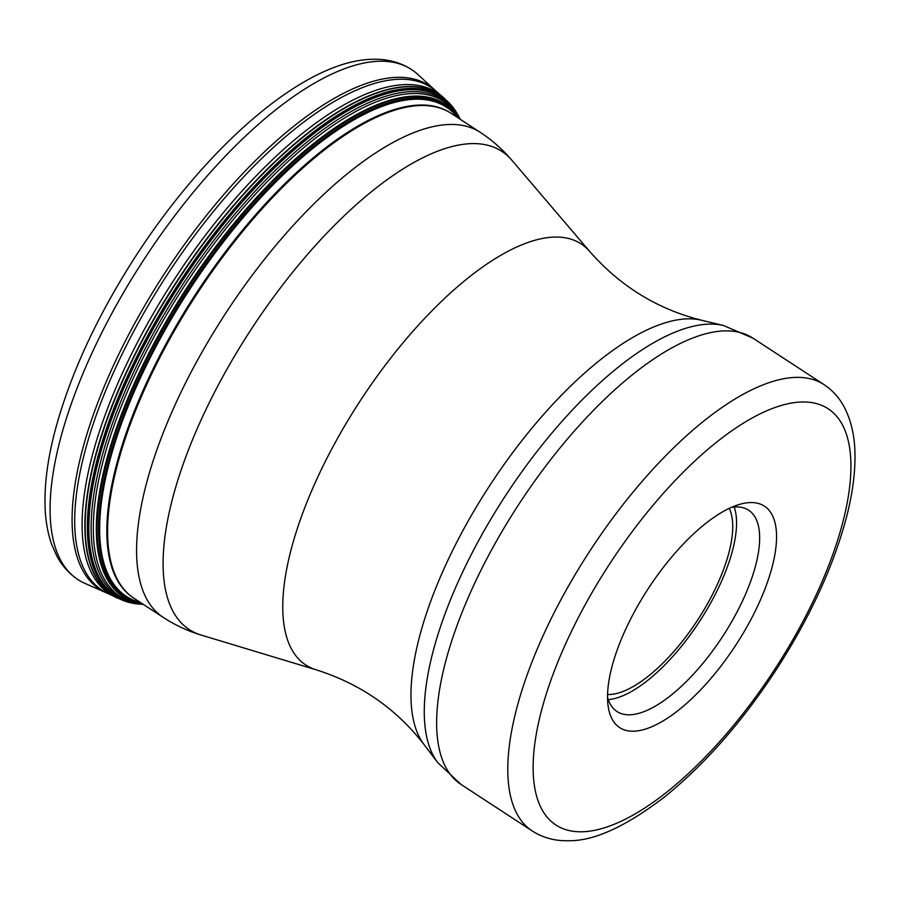<?xml version="1.0" encoding="UTF-8"?>
<svg xmlns="http://www.w3.org/2000/svg" width="900" height="900" viewBox="0 0 900 900"><rect width="100%" height="100%" fill="white"/><g stroke="black" fill="none" stroke-linecap="round" stroke-linejoin="round"><path stroke-width="1.35" d="M84.983 583.403A304.718 120.038 -56.8 0 1 78.109 579.679A304.718 120.038 -56.8 0 1 123.3 293.006A304.718 120.038 -56.8 0 1 379.598 61.223A304.718 120.038 123.2 0 1 411.525 69.525A304.718 120.038 123.2 0 1 417.701 74.329L435.071 90.27A300.87 118.53 123.2 0 0 397.451 77.332A300.87 118.53 -56.8 0 0 139.579 314.595A300.87 118.53 -56.8 0 0 106.56 592.92L84.983 583.403M633.533 731.205A132.266 52.11 -56.8 0 1 607.961 704.7A132.266 52.11 -56.8 0 1 648.416 588.375A132.266 52.11 -56.8 0 1 738.709 504.63A132.266 52.11 -56.8 0 1 750.533 502.56A132.266 52.11 -56.8 0 1 752.985 615.566A132.266 52.11 -56.8 0 1 633.533 731.205M731.599 507.296A120.274 47.374 -56.8 0 1 735.998 506.902A120.274 47.374 -56.8 0 1 748.597 510.176A120.274 47.374 -56.8 0 1 730.755 623.317A120.274 47.374 -56.8 0 1 629.606 714.803A120.274 47.374 -56.8 0 1 616.995 711.529A120.274 47.374 -56.8 0 1 607.534 697.106M608.31 699.626A120.274 47.374 123.2 0 0 699.379 621.686A120.274 47.374 123.2 0 0 734.209 506.993M607.579 694.519A114.266 45.011 -56.8 0 0 609.176 694.53A114.266 45.011 123.2 0 0 698.366 618.919A114.266 45.011 123.2 0 0 729.236 508.365M110.599 594.484A300.87 118.53 -56.8 0 1 107.64 593.37M117.034 597.926A299.014 117.799 -56.8 0 1 116.876 597.847L114.199 596.498A299.363 117.934 -56.8 0 1 114.131 596.464L108.675 593.865A300.431 118.35 -56.8 0 1 108.596 593.82L106.65 592.954A300.87 118.53 -56.8 0 1 106.56 592.92M108.596 593.82A300.431 118.35 -56.8 0 1 142.436 315.529A300.431 118.35 -56.8 0 1 399.577 79.234A300.431 118.35 123.2 0 1 436.725 91.778L435.15 90.337A300.87 118.53 123.2 0 0 435.071 90.27M443.869 97.853A299.014 117.799 123.2 0 0 443.734 97.74A299.014 117.799 123.2 0 0 443.734 97.729L441.428 95.828A299.363 117.934 123.2 0 0 441.36 95.771L436.793 91.834A300.431 118.35 123.2 0 0 436.725 91.778M441.36 95.771A299.363 117.934 123.2 0 0 405.821 84.555A299.363 117.934 -56.8 0 0 150.784 317.902A299.363 117.934 -56.8 0 0 114.131 596.464M135.124 603.607A298.406 117.551 -56.8 0 1 133.459 603.337A298.406 117.551 -56.8 0 1 133.436 603.337L117.416 598.117A298.98 117.776 -56.8 0 1 117.18 598.005L116.876 597.847A299.014 117.799 -56.8 0 1 153.45 319.613A299.014 117.799 -56.8 0 1 408.206 86.501A299.014 117.799 123.2 0 1 443.734 97.729M456.334 112.14A298.406 117.551 123.2 0 0 455.411 110.722L444.195 98.123A298.98 117.776 123.2 0 0 444.004 97.954A298.98 117.776 123.2 0 0 408.476 86.726A298.98 117.776 -56.8 0 0 153.743 319.815A298.98 117.776 -56.8 0 0 117.18 598.005M133.436 603.337A298.406 117.551 -56.8 0 1 147.071 336.848A298.406 117.551 -56.8 0 1 410.051 88.414A298.406 117.551 123.2 0 1 455.4 110.7A298.406 117.551 123.2 0 0 455.4 110.7L457.234 113.625A298.294 117.517 123.2 0 0 457.234 113.625A298.294 117.517 123.2 0 0 410.209 88.639A298.294 117.517 -56.8 0 0 145.586 340.223A298.294 117.517 -56.8 0 0 136.845 603.844A298.294 117.517 -56.8 0 1 136.845 603.844L138.971 604.058A298.226 117.484 -56.8 0 1 144.697 342.27A298.226 117.484 -56.8 0 1 410.287 88.774A298.226 117.484 123.2 0 1 458.291 115.481L457.245 113.625A298.294 117.517 123.2 0 1 457.762 114.536M137.903 603.956A298.294 117.517 -56.8 0 1 136.856 603.844L133.459 603.337M458.944 116.674A297.754 117.293 123.2 0 0 458.933 116.651A297.754 117.293 123.2 0 0 410.839 89.685A297.754 117.293 -56.8 0 0 145.485 343.125A297.754 117.293 -56.8 0 0 140.299 604.181A297.754 117.293 -56.8 0 0 140.321 604.181L143.19 604.395A296.719 116.888 -56.8 0 1 143.19 604.395A296.719 116.888 -56.8 0 1 147.15 344.981A296.719 116.888 -56.8 0 1 411.998 91.631A296.719 116.888 123.2 0 1 460.294 119.216L458.291 115.481M460.305 119.317A295.695 116.483 123.2 0 0 413.089 93.521A295.695 116.483 -56.8 0 0 150.154 344.093A295.695 116.483 -56.8 0 0 143.291 604.361M142.841 604.069A294.266 115.92 -56.8 0 1 154.586 342.236A294.266 115.92 -56.8 0 1 414.517 96.109A294.266 115.92 123.2 0 1 459.844 119.025M459.596 118.856A293.861 115.763 123.2 0 0 414.866 96.806A293.861 115.763 -56.8 0 0 155.824 341.584A293.861 115.763 -56.8 0 0 142.582 603.9M141.694 603.315A292.995 115.425 -56.8 0 1 158.389 339.874A292.995 115.425 -56.8 0 1 415.406 98.156A292.995 115.425 123.2 0 1 458.707 118.271M457.627 117.562A292.264 115.133 123.2 0 0 415.721 99.203A292.264 115.133 -56.8 0 0 160.549 338.096A292.264 115.133 -56.8 0 0 140.614 602.617M451.249 113.4L448.706 111.825A289.71 114.131 123.2 0 0 420.098 105.019A289.71 114.131 123.2 0 0 177.75 323.134A289.71 114.131 123.2 0 0 131.771 596.756L134.246 598.444A289.721 114.131 123.2 0 1 177.21 325.89A289.721 114.131 123.2 0 1 420.885 105.514A289.721 114.131 123.2 0 1 451.249 113.4L480.251 132.356A289.721 114.131 123.2 0 0 449.887 124.459A289.721 114.131 123.2 0 0 206.201 344.835A289.721 114.131 123.2 0 0 163.237 617.4L134.246 598.444M511.684 160.042A285.637 112.522 123.2 0 0 471.971 143.606A285.637 112.522 123.2 0 0 223.718 375.019A285.637 112.522 123.2 0 0 201.218 635.074L316.35 669.87A251.55 99.09 -56.8 0 1 336.161 440.854A251.55 99.09 -56.8 0 1 554.783 237.06A251.55 99.09 -56.8 0 1 589.759 251.528L511.684 160.042C502.56 149.344 492.075 140.108 480.251 132.356M316.35 669.87C360.473 683.865 396.394 708.795 424.114 744.637A256.005 100.856 -56.8 0 1 481.635 498.296A256.005 100.856 -56.8 0 1 687.791 318.836A256.005 100.856 -56.8 0 1 701.494 320.22L723.521 325.519L752.906 338.141A266.636 105.041 -56.8 0 0 724.961 330.874A266.636 105.041 -56.8 0 0 500.704 533.689A266.636 105.041 -56.8 0 0 461.16 784.53L437.805 762.683A263.7 103.883 -56.8 0 1 497.059 508.95A263.7 103.883 -56.8 0 1 709.403 324.101A263.7 103.883 -56.8 0 1 723.521 325.519M532.316 831.026C543.116 837.866 555.21 841.106 568.597 840.724C593.933 841.129 625.883 826.549 664.459 796.995C703.71 765.371 740.239 724.061 774.056 673.065C808.346 620.561 832.286 569.374 845.876 519.502C852.019 496.406 855.056 475.312 855 456.199C855.023 437.332 851.445 420.952 844.234 407.07C839.295 397.789 832.567 390.308 824.051 384.637A266.636 105.041 123.2 0 0 796.117 377.381A266.636 105.041 123.2 0 0 571.849 580.196A266.636 105.041 123.2 0 0 532.316 831.026L461.16 784.53M582.053 831.78A248.636 97.954 123.2 0 0 806.625 614.396A248.636 97.954 123.2 0 0 802.001 401.985A248.636 97.954 123.2 0 0 577.429 619.369A248.636 97.954 123.2 0 0 582.053 831.78M138.971 604.058L140.299 604.181M78.109 579.679C69.401 573.908 62.415 566.235 57.172 556.673L51.907 545.04C47.554 532.946 45.248 519.244 45 503.921C44.651 482.445 47.891 458.483 54.72 432.045C69.874 374.873 97.155 315.821 136.541 254.891C208.417 144.439 305.595 59.974 372.915 59.276C387.338 58.894 400.207 62.303 411.525 69.525M163.237 617.4C175.095 625.117 187.751 631.012 201.218 635.074M424.114 744.637L437.805 762.683M824.051 384.637L752.906 338.141M701.494 320.22C657.54 309.218 620.303 286.312 589.759 251.528"/></g></svg>

